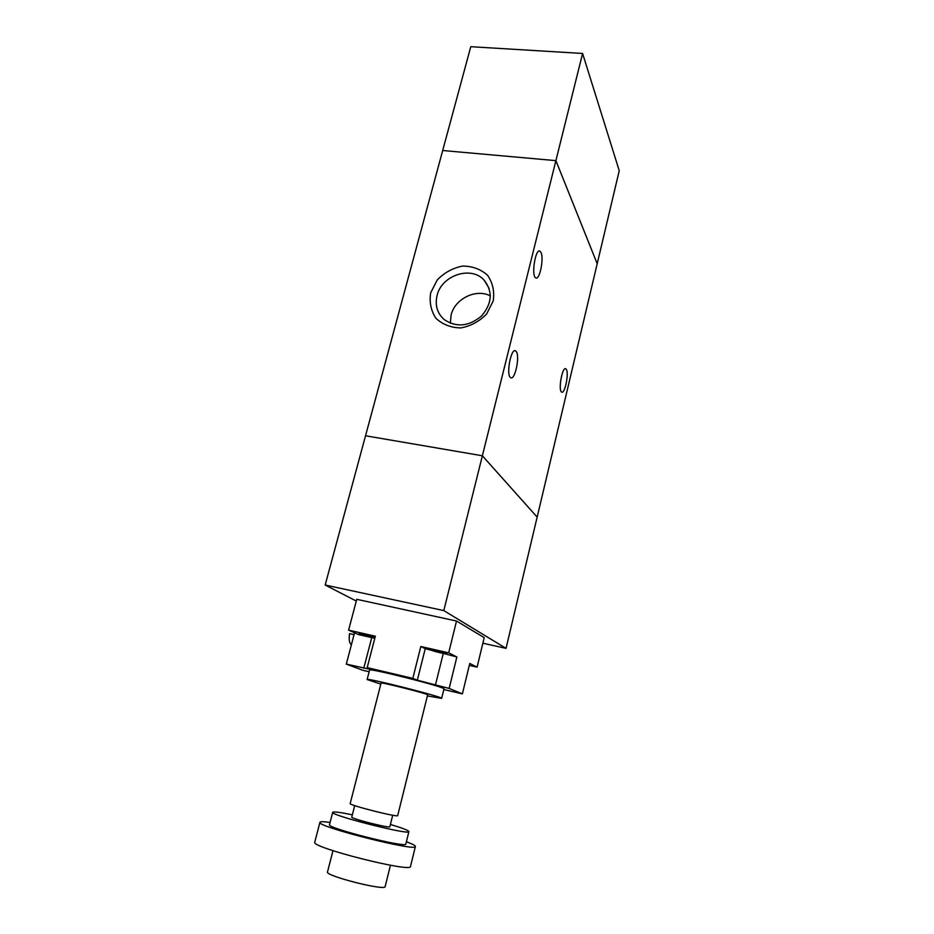 <?xml version="1.0" encoding="UTF-8"?>
<svg xmlns="http://www.w3.org/2000/svg" width="934" height="934" viewBox="0 0 934 934"><rect width="100%" height="100%" fill="white"/><g stroke="black" fill="none" stroke-linecap="round" stroke-linejoin="round"><path stroke-width="1.4" d="M443.802 610.591L582.594 53.46L619.242 170.712L597.2 263.738L555.893 160.636L442.693 150.514L365.533 435.769L482.376 455.78L365.533 435.769L325.172 585.023L443.802 610.591L506.041 648.359L482.855 643.211M597.2 263.75L537.155 517.109L482.376 455.78L537.155 517.109L506.041 648.359M356.286 601.041L325.172 585.023M582.594 53.46L470.771 46.7L442.693 150.526M540.926 252.32C544.195 258.123 539.63 280.714 535.742 277.853C531.049 276.02 535.462 247.954 539.957 251.164L540.926 252.32M516.327 351.628C520.086 356.671 514.856 380.862 510.676 377.651C505.808 375.526 511.003 347.39 515.615 350.892L516.327 351.628M566.366 369.42C569.121 373.588 564.731 394.51 561.626 392.046C557.948 390.54 562.361 366.105 565.817 368.802L566.366 369.42M430.691 292.786L437.252 279.955C444.327 272.646 452.757 268.023 462.54 266.073C472.312 266.108 480.636 269.144 487.49 275.18C492.685 282.675 494.611 291.221 493.245 300.841L486.661 313.941C479.422 321.413 470.818 326.071 460.847 327.927C450.97 327.729 442.681 324.53 435.968 318.331C430.971 310.753 429.208 302.242 430.691 292.786M437.077 295.518C434.835 305.255 437.229 313.287 444.234 319.603C456.469 327.729 468.938 326.515 481.629 315.937C492.16 303.375 492.954 291.396 483.999 280.002C470.946 265.466 441.537 275.367 437.077 295.518M490.35 295.891C476.106 288.279 454.811 298.775 451.087 315.097L450.328 323.234M427.398 695.9L441.63 698.387C444.479 697.278 365.392 677.267 367.12 679.532L380.827 684.12M367.12 679.532L369.56 670.11C367.938 667.483 446.884 687.459 443.965 688.93L441.63 698.387M427.644 694.884C429.313 694.149 380.126 681.703 381.084 683.093L350.18 803.555C348.44 805.061 398.655 817.764 397.686 815.58L427.644 694.884M392.712 815.23L389.852 826.707C390.552 828.68 350.355 818.511 351.779 817.063L354.71 805.61M390.412 824.465C402.367 828.049 408.52 830.419 408.894 831.587C410.54 835.615 329.609 815.137 332.714 812.311C333.531 811.436 340.081 812.276 352.351 814.833M408.894 831.587L405.846 843.986C407.376 848.504 326.27 827.979 329.504 824.675L332.714 812.311M406.395 841.768C412.431 844.009 415.432 845.574 415.397 846.461C417.475 852.147 315.739 826.403 319.942 822.305C320.28 821.476 323.654 821.523 330.087 822.445M415.397 846.461L410.516 866.425C412.373 873.115 310.275 847.278 314.758 842.199L319.942 822.305M390.447 865.246L385.158 886.576C385.894 891.281 324.81 875.823 327.495 871.982L332.983 850.687M445.962 653.8L445.168 653.718C441.712 653.391 429.722 650.157 430.259 649.69L431.952 649.737C435.326 650.041 447.479 653.31 446.907 653.765L446.09 653.286M374.931 637.805L359.111 633.415L375.071 637.245M420.825 646.515L425.239 648.663L456.866 656.964L449.161 688.44L417.335 680.197L412.816 678.388L420.825 646.515L448.682 652.831L456.866 656.964M443.813 689.537L462.388 693.88L469.767 663.467L477.087 667.156L469.3 665.37M444.117 689.596L443.533 690.658M363.77 668.242L371.744 637.607L358.668 634.63L348.604 630.135L375.34 636.206L367.19 667.612L373.005 669.97L346.304 664.109L362.649 670.227L369.128 671.756M371.744 637.607L374.803 638.261M449.161 688.44L462.388 693.88M448.682 652.831L456.516 621.028L484.209 637.63L477.087 667.156M456.516 621.028L356.753 599.313L348.604 630.135M367.19 667.612L412.816 678.388M354.056 634.665L349.538 633.637C348.767 639.44 349.328 643.082 351.219 644.577L351.418 644.682M354.546 632.785L346.304 664.109M445.168 653.718L445.331 653.006M363.653 635.097L363.91 634.116M365.159 635.529L365.439 634.466M417.335 680.197L425.239 648.663M435.407 685.182L443.16 653.847M539.105 251.071L539.957 251.164M514.657 350.752L515.615 350.892M565.21 368.708L565.817 368.802M483.987 280.002L489.136 288.384"/></g></svg>
